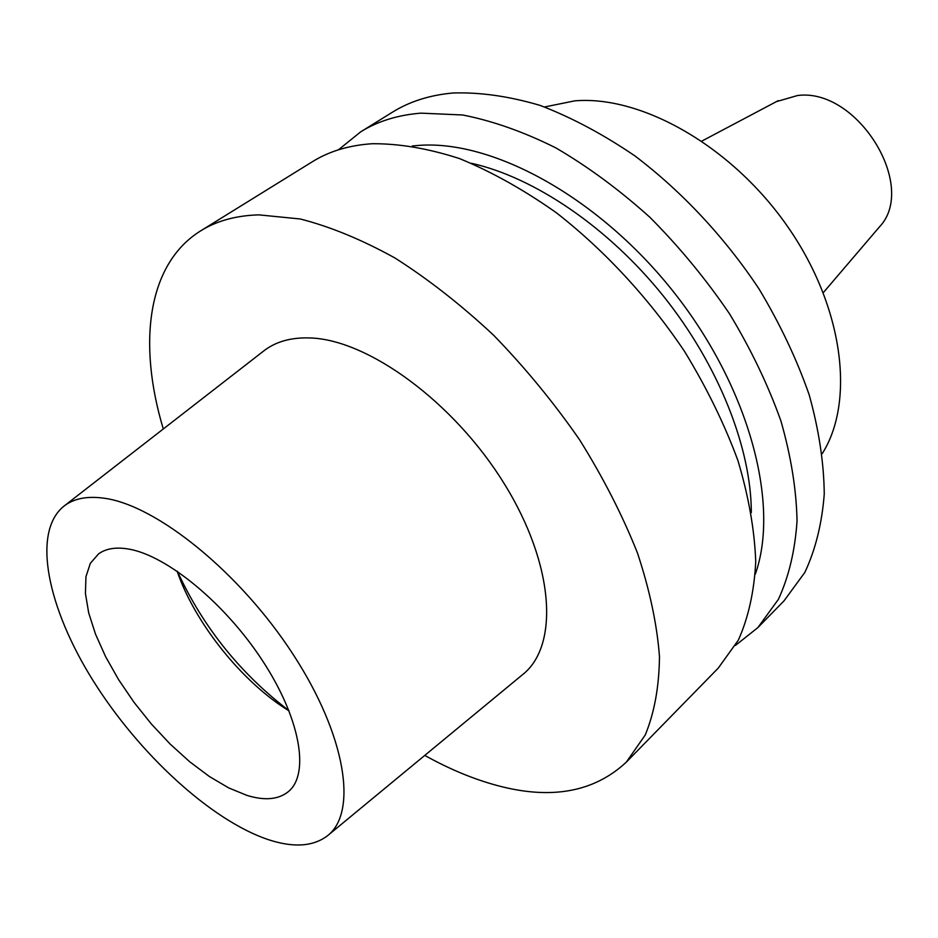 <?xml version="1.0" encoding="UTF-8"?>
<svg xmlns="http://www.w3.org/2000/svg" width="938" height="938" viewBox="0 0 938 938"><rect width="100%" height="100%" fill="white"/><g stroke="black" fill="none" stroke-linecap="round" stroke-linejoin="round"><path stroke-width="1.41" d="M104.411 498.254C156.869 505.406 240.222 572.766 293.113 654.396C346.286 736.002 357.906 812.859 327.245 835.946C312.893 846.651 293.184 847.858 268.151 839.592C210.909 820.304 138.976 753.859 93.261 680.894C47.557 608.07 31.81 532.866 63.409 506.579C73.34 498.559 87.011 495.78 104.411 498.254M128.787 549.082C116.136 546.889 106.064 548.484 98.584 553.866L90.329 563.339L85.944 576.741L85.428 593.484L88.688 612.866L95.524 634.182L105.619 656.682L118.587 679.628L134.005 702.304L151.346 723.984L170.083 743.998L189.64 761.715L209.409 776.535L228.72 787.92L246.952 795.401C264.962 800.923 278.903 799.563 288.775 791.297C309.833 773.369 300.16 718.133 262.593 660.798C225.214 603.451 166.894 555.542 128.787 549.082M328.335 835.055L522.22 674.926C559.247 646.517 554.815 565.356 504.398 483.961C454.297 402.496 368.411 339.755 310.22 337.95C290.921 337.234 275.221 341.737 263.097 351.445L64.511 505.711M163.294 428.983C137.616 343.496 147.184 264.012 200.72 230.83C216.737 220.852 236.118 215.529 258.841 214.861L300.219 218.976C330.282 226.656 361.88 239.671 395.015 258.032C428.49 279.336 461.39 305.108 493.728 335.335C525.092 367.649 553.678 402.425 579.508 439.664C603.193 477.583 622.527 515.396 637.5 553.103C649.717 590.002 657.034 624.474 659.473 656.518C659.156 686.604 654.407 712.763 645.238 734.993L626.314 762.137C594.012 792.223 550.911 800.008 497.023 785.469C473.373 779.091 449.29 769.066 424.785 755.407M626.314 762.137L718.238 668.126L738.335 640.162C748.418 617.614 754.211 591.444 755.735 561.639C754.574 530.064 748.641 496.366 737.925 460.558C724.476 424.082 706.701 387.734 684.599 351.504C648.791 298.108 604.307 250.083 556.117 212.586C523.627 189.664 491.418 171.666 459.479 158.569C428.291 148.485 399.213 143.537 372.222 143.725C349.194 145.249 329.285 151.217 312.518 161.641L200.72 230.83M751.326 512.582C751.256 448.059 718.696 365.245 663.518 296.22C608.211 227.301 534.484 177.458 471.544 163.306M412.321 145.965L419.919 145.32C494.83 140.254 601.235 199.079 675.571 294.438C750.037 389.692 779.806 505.078 755.325 574.15M338.419 149.822L360.72 131.824C377.756 121.225 397.841 114.999 420.963 113.146L462.61 114.975C492.497 120.838 523.533 131.777 555.718 147.817C588.02 166.671 619.443 189.863 649.987 217.382C679.405 246.975 705.927 279.114 729.53 313.808C750.975 349.311 768.105 385.026 780.908 420.928C791.015 456.255 796.397 489.589 797.042 520.918C795.049 550.571 788.835 576.706 778.399 599.347L757.869 627.604L735.427 645.438M757.869 627.604L784.027 600.848L804.839 572.415C815.485 549.738 821.958 523.627 824.256 494.103C823.927 462.938 818.909 429.85 809.201 394.863C796.796 359.324 780.088 324.044 759.088 289.021C724.91 237.525 681.961 191.54 634.991 155.966C603.24 134.31 571.594 117.449 540.054 105.396C509.158 96.262 480.174 92.123 453.101 92.991C429.944 95.055 409.754 101.433 392.541 112.126L360.72 131.824M822.239 453.617C855.257 401.534 843.59 306.914 787.709 226.679C732.015 146.351 641.651 95.207 574.818 100.847L544.568 106.967M878.062 228.532L879.398 226.961C918.267 186.404 857.438 87.527 797.57 95.512L776.406 101.632M177.352 571.312C203.018 626.994 240.21 673.425 288.951 710.617M289.056 710.887C242.344 682.407 194.717 622.949 177.118 571.148M778.223 100.659L701.87 141.075M879.398 226.961L823.294 292.656"/></g></svg>

